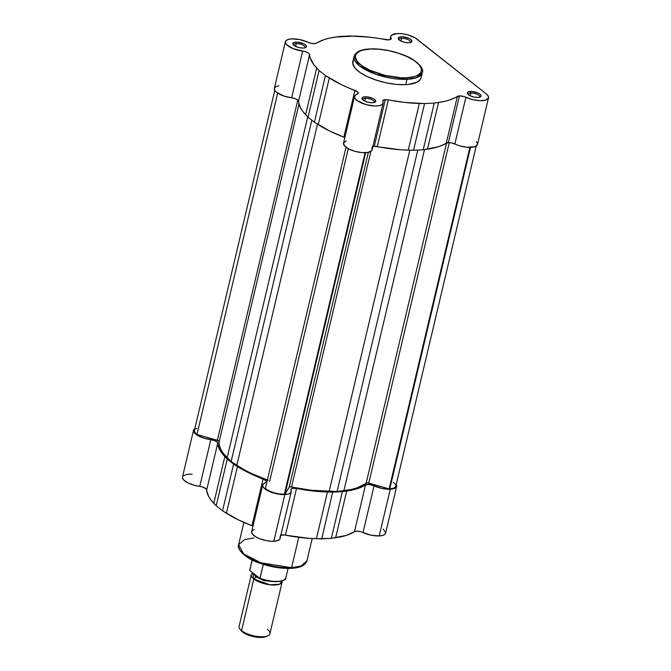 <?xml version="1.0" encoding="UTF-8"?>
<svg xmlns="http://www.w3.org/2000/svg" width="671" height="671" viewBox="0 0 671 671"><rect width="100%" height="100%" fill="white"/><g stroke="black" fill="none" stroke-linecap="round" stroke-linejoin="round"><path stroke-width="1.01" d="M479.513 97.228A5.863 2.156 13.3 0 0 477.375 94.418A5.863 2.156 13.3 0 0 470.849 93.034L470.472 91.474A7.037 2.592 -166.7 0 1 478.893 93.445A7.037 2.592 -166.7 0 1 480.302 96.943A7.037 2.592 -166.7 0 1 478.02 97.438L479.933 97.102L481.124 95.878L480.621 94.754L478.113 93.051L471.663 91.474L468.559 91.81L467.511 92.556L467.872 94.158L470.379 95.869L474.187 97.102L478.02 97.438A7.037 2.592 -166.7 0 1 467.721 93.974A7.037 2.592 -166.7 0 1 470.472 91.474L470.849 93.034A5.863 2.156 -166.7 0 1 476.93 94.217A5.863 2.156 -166.7 0 1 479.706 96.867A5.863 2.156 -166.7 0 1 479.513 97.228M410.342 42.541A5.863 2.156 13.3 0 0 408.194 39.723A5.863 2.156 13.3 0 0 401.669 38.339L401.292 36.779A7.037 2.592 -166.7 0 1 409.713 38.75A7.037 2.592 -166.7 0 1 411.122 42.248A7.037 2.592 -166.7 0 1 408.84 42.751L411.398 42.088L411.944 41.183L410.82 39.472L408.933 38.356L402.491 36.779L400.243 36.897L398.331 37.861L398.691 39.463L401.199 41.174L405.007 42.407L408.84 42.751A7.037 2.592 -166.7 0 1 398.54 39.279A7.037 2.592 -166.7 0 1 401.292 36.779L401.669 38.339A5.863 2.156 -166.7 0 1 407.758 39.522A5.863 2.156 -166.7 0 1 410.526 42.172A5.863 2.156 -166.7 0 1 410.342 42.541M304.936 47.851A5.863 2.156 13.3 0 0 302.789 45.032A5.863 2.156 13.3 0 0 296.272 43.649L295.894 42.088A7.037 2.592 -166.7 0 1 304.307 44.06A7.037 2.592 -166.7 0 1 305.716 47.557A7.037 2.592 -166.7 0 1 303.435 48.06L305.993 47.398L306.538 46.492L305.414 44.781L303.535 43.665L297.085 42.088L294.837 42.206L292.933 43.17L293.286 44.772L295.794 46.484L299.61 47.716L303.435 48.06A7.037 2.592 -166.7 0 1 293.135 44.588A7.037 2.592 -166.7 0 1 295.894 42.088L296.272 43.649A5.863 2.156 -166.7 0 1 302.353 44.831A5.863 2.156 -166.7 0 1 305.12 47.482A5.863 2.156 -166.7 0 1 304.936 47.851M374.116 102.537A5.863 2.156 13.3 0 0 371.969 99.727A5.863 2.156 13.3 0 0 365.443 98.343L365.066 96.783A7.037 2.592 -166.7 0 1 373.487 98.754A7.037 2.592 -166.7 0 1 374.896 102.252A7.037 2.592 -166.7 0 1 372.615 102.747L374.527 102.411L375.718 101.187L374.594 99.476L372.707 98.36L366.265 96.783L363.154 97.119L362.105 97.865L362.466 99.467L364.974 101.178L368.782 102.411L372.615 102.747A7.037 2.592 -166.7 0 1 362.315 99.283A7.037 2.592 -166.7 0 1 365.066 96.783L365.443 98.343A5.863 2.156 -166.7 0 1 371.533 99.526A5.863 2.156 -166.7 0 1 374.301 102.177A5.863 2.156 -166.7 0 1 374.116 102.537M406.634 77.769C399.262 78.75 374.594 75.404 360.772 64.793C347.695 54.133 361.451 48.857 370.283 49.025A1.174 0.679 -92.9 0 0 369.964 48.916A1.174 0.679 87.1 0 1 370.283 49.025L379.107 49.243L388.735 50.677L398.339 53.202L407.087 56.607L414.242 60.6L419.165 64.835L421.447 68.937L420.893 72.569L417.547 75.412L413.89 76.746L406.634 77.769L400.881 77.761L384.944 75.387L369.83 70.187L362.684 66.194L359.119 63.376L356.687 60.558L355.336 56.574L356.024 54.225L359.379 51.382L363.028 50.048L370.283 49.025C377.656 48.044 402.323 51.382 416.154 62C429.23 72.653 415.466 77.937 406.634 77.769A1.174 0.679 87.1 0 1 407.012 79.321A1.174 0.679 -92.9 0 0 406.634 77.769M421.094 77.836L422.353 72.527A35.085 12.917 -166.7 0 1 407.012 79.321L416.406 77.693L422.353 72.527C424.6 69.029 416.582 59.056 401.476 54.192C390.522 50.317 380.021 48.564 369.973 48.916C360.956 49.319 355.655 51.81 354.07 56.389L359.186 65.599L376.179 74.397L407.012 79.321A35.085 12.917 -166.7 0 1 370.635 72.242A35.085 12.917 -166.7 0 1 354.07 56.389L352.812 61.698A35.085 12.917 13.3 0 0 369.385 77.551A35.085 12.917 13.3 0 0 405.762 84.63L407.012 79.321L405.762 84.63L408.48 84.42L417.043 82.198L419.669 80.344L421.094 77.828A35.085 12.917 13.3 0 1 405.762 84.63L396.628 84.412L386.672 82.927L376.733 80.31L367.683 76.788L360.285 72.661L355.185 68.283L352.82 64.03L353.399 60.273M383.116 103.141A14.67 5.402 -166.7 0 1 367.599 105.02A14.67 5.402 -166.7 0 1 354.565 96.389L343.527 143.108A14.67 5.402 13.3 0 0 356.553 151.738A14.67 5.402 13.3 0 0 372.07 149.851L383.116 103.141A14.67 5.402 -166.7 0 0 382.847 101.447L383.158 102.873L381.984 104.634L379.006 105.724L374.636 106.001L365.93 104.592L357.19 100.625L354.951 98.31L354.514 96.867L355.496 95.047L358.163 93.495L357.601 91.961L341.128 84.512L325.443 75.529L319.102 70.514L313.718 64.533L310.161 57.807L309.44 54.099L308.333 53.009L305.179 51.608L293.026 48.622L286.45 44.529L285.351 42.449L285.963 40.679L288.203 39.43L291.801 38.859A14.67 5.402 -166.7 0 1 307.997 42.265L311.562 43.405L315.026 43.581L324.621 39.446L329.687 38.088L339.669 36.452L349.339 35.957L369.704 37.173L389.054 39.857L391.034 39.044L390.799 36.377L391.814 34.976L397.207 33.55A14.67 5.402 -166.7 0 1 417.043 39.161L486.223 93.856L488.178 96.003L488.48 97.966L485.804 100.071L480.075 100.692L472.803 99.669L464.382 96.658L459.434 95.903L449.285 100.088L444.219 101.447L434.238 103.082L424.567 103.569L404.202 102.361L386.764 99.669L383.149 100.205L382.847 101.447A5.863 2.156 -166.7 0 1 382.747 100.776A5.863 2.156 -166.7 0 1 385.305 99.635L374.267 146.345L400.847 149.792L413.529 150.287L423.2 149.801L438.238 146.798L448.396 142.613A5.863 2.156 13.3 0 0 446.324 143.124L457.362 96.414A5.863 2.156 -166.7 0 1 459.434 95.903L448.396 142.613L451.65 142.915L459.325 145.708L466.689 147.243L474.766 146.781L477.442 144.676M372.111 146.924L374.267 146.345A5.863 2.156 13.3 0 0 372.85 146.572M364.798 101.095L365.443 98.343L364.798 101.095M470.203 95.785L470.849 93.034L470.203 95.785M401.023 41.09L401.669 38.339L401.023 41.09M295.617 46.4L296.272 43.649L295.617 46.4M278.809 85.771L275.848 86.693L274.405 88.22L274.649 90.174L276.553 92.321L284.269 96.171L291.625 97.798L302.671 51.088A14.67 5.402 -166.7 0 1 285.393 41.703A14.67 5.402 -166.7 0 1 291.801 38.859L299.945 39.606L307.997 42.265A5.863 2.156 -166.7 0 0 316.544 43.12A79.195 29.155 -166.7 0 1 335.357 37.064L354.59 36.091A79.195 29.155 -166.7 0 1 385.557 39.639A5.863 2.156 -166.7 0 0 391.168 38.759A5.863 2.156 -166.7 0 0 391.059 38.088A14.67 5.402 -166.7 0 1 390.799 36.393A14.67 5.402 -166.7 0 1 397.207 33.55L402.39 33.793L407.976 34.942L415.282 37.962L486.223 93.856A14.67 5.402 -166.7 0 1 488.522 97.832A14.67 5.402 -166.7 0 1 480.243 100.692A14.67 5.402 -166.7 0 1 465.917 97.261L454.871 143.98A5.863 2.156 13.3 0 0 448.396 142.613L459.434 95.903A5.863 2.156 -166.7 0 1 465.917 97.261L454.871 143.98A14.67 5.402 13.3 0 0 469.197 147.41A14.67 5.402 13.3 0 0 477.475 144.542L488.522 97.832M421.22 76.829L421.086 75.504M477.5 143.737L476.36 141.648M285.393 41.703L274.347 88.413A14.67 5.402 13.3 0 0 291.625 97.798L302.671 51.088A5.863 2.156 -166.7 0 1 309.599 54.619L298.561 101.329A5.863 2.156 13.3 0 0 291.625 97.798L295.324 98.721L297.966 100.273L300.491 107.838L302.68 111.243L308.056 117.232L314.405 122.248L330.082 131.231L344.936 137.614M346.144 140.902L343.577 142.915L344.458 145.783L348.551 148.828L354.884 151.302L361.921 152.611L367.96 152.434L371.549 150.824L372.12 149.591L371.809 148.165M413.529 150.287L423.2 149.801L434.238 103.082L424.567 103.569L413.529 150.287L408.278 150.153L419.316 103.443A79.195 29.155 -166.7 0 1 388.35 99.887L377.303 146.605A79.195 29.155 13.3 0 0 408.278 150.153L419.316 103.443L424.567 103.569L413.529 150.287M325.443 75.529L314.405 122.248L308.056 117.232L319.102 70.514L325.443 75.529L314.405 122.248L318.264 124.689A79.195 29.155 13.3 0 0 343.854 137.144L354.9 90.426A79.195 29.155 -166.7 0 1 329.302 77.979L318.264 124.689L329.302 77.979L325.443 75.529M293.705 45.192A5.863 2.156 -166.7 0 1 293.705 44.789A5.863 2.156 -166.7 0 1 296.272 43.649A5.863 2.156 13.3 0 0 293.705 45.192M399.111 39.883A5.863 2.156 -166.7 0 1 399.111 39.48A5.863 2.156 -166.7 0 1 401.669 38.339A5.863 2.156 13.3 0 0 399.111 39.883M468.291 94.577A5.863 2.156 -166.7 0 1 468.283 94.166A5.863 2.156 -166.7 0 1 470.849 93.034A5.863 2.156 13.3 0 0 468.291 94.577M362.885 99.887A5.863 2.156 -166.7 0 1 362.877 99.476A5.863 2.156 -166.7 0 1 365.443 98.343A5.863 2.156 13.3 0 0 362.885 99.887M374.267 146.345L385.305 99.635A5.863 2.156 -166.7 0 1 388.35 99.887L377.303 146.605A5.863 2.156 13.3 0 0 374.267 146.345M354.565 96.389A14.67 5.402 -166.7 0 1 357.182 94.192A5.863 2.156 -166.7 0 0 358.23 93.311L358.23 93.311A5.863 2.156 -166.7 0 0 354.9 90.426L343.854 137.144A5.863 2.156 13.3 0 1 344.835 137.563M305.64 114.716L316.687 67.997A79.195 29.155 -166.7 0 1 309.599 54.619L298.561 101.329A79.195 29.155 13.3 0 0 305.64 114.716L316.687 67.997L319.102 70.514L308.056 117.232L305.64 114.716M390.765 39.321L391.059 38.088L390.765 39.321M446.324 143.124L457.362 96.414A79.195 29.155 -166.7 0 1 438.549 102.47L427.502 149.18A79.195 29.155 13.3 0 0 446.324 143.124M438.549 102.47L434.238 103.082L423.2 149.801L427.502 149.18L438.549 102.47M395.856 485.619L394.9 487.49L393.634 488.169L389.784 488.865L470.497 147.41L389.784 488.865A13.789 5.074 13.3 0 1 389.155 488.891L469.876 147.419L389.155 488.891L368.756 483.12L449.251 142.613L368.756 483.12A2.349 0.864 13.3 0 0 366.148 483.145A77.794 28.635 13.3 0 1 343.879 490.702L424.508 149.608L343.879 490.702L337.077 491.524L417.798 150.069L337.077 491.524L329.151 491.449A77.794 28.635 13.3 0 1 291.566 486.903L370.878 151.386L291.566 486.903A2.349 0.864 13.3 0 0 289.218 487.129L368.345 152.359L289.218 487.129L284.982 494.133A13.789 5.074 13.3 0 1 284.378 494.175A13.789 5.074 13.3 0 1 265.339 488.58L346.026 147.243L265.339 488.58L268.962 490.878L273.894 492.766L279.329 493.923L284.378 494.175L365.091 152.72L284.378 494.175A13.789 5.074 13.3 0 0 284.982 494.133L365.695 152.694L284.982 494.133L289.218 487.129L290.057 486.777L310.866 490.207L337.077 491.524L350.908 489.545L357.022 487.884L367.188 482.894L389.155 488.891A13.789 5.074 13.3 0 0 389.784 488.865A13.789 5.074 13.3 0 0 395.806 486.198L476.192 146.135M395.504 484.504L393.231 482.139M196.888 428.383L195.487 429.046M194.347 430.941L195.546 433.298L196.972 434.523L218.712 440.897L219.358 445.351L220.767 449.344L223.384 453.479L231.143 461.556L243.523 469.398L251.055 473.29L268.14 480.277M366.148 483.145L446.559 142.998L366.148 483.145M267.368 480A77.794 28.635 13.3 0 1 236.829 465.33L317.475 124.194L236.829 465.33L231.143 461.556L311.83 120.21L231.143 461.556L227.167 457.689A77.794 28.635 13.3 0 1 219.191 441.577L298.981 104.039L219.191 441.577A2.349 0.864 13.3 0 0 217.37 440.293L297.79 100.105L217.37 440.293L196.972 434.523L277.677 93.135L196.972 434.523A13.789 5.074 13.3 0 1 194.397 430.472L274.783 90.409M227.167 457.689L307.729 116.888L227.167 457.689M329.151 491.449L409.822 150.195L329.151 491.449M312.183 538.553L306.907 560.889L300.96 566.056L291.566 567.691L298.746 537.328L291.566 567.691A35.085 12.917 13.3 0 0 306.907 560.889C305.322 565.468 300.021 567.96 290.996 568.362C280.948 568.714 270.447 566.961 259.492 563.086C244.387 558.222 236.377 548.249 238.624 544.751A35.085 12.917 13.3 0 0 255.19 560.604A35.085 12.917 13.3 0 0 291.566 567.691A1.174 0.679 87.1 0 1 291.004 568.362A1.174 0.679 87.1 0 1 290.686 568.253A1.174 0.679 -92.9 0 0 291.004 568.362A1.174 0.679 -92.9 0 0 291.566 567.691L260.734 562.759L243.741 553.961L238.624 544.751L244.571 539.585L253.965 537.957M280.394 535.391L284.202 534.98L308.995 538.36L321.677 538.855L331.34 538.368L346.387 535.366L355.118 531.407L357.031 531.172L360.713 531.7L371.063 535.206L379.207 535.953A14.67 5.402 13.3 0 0 385.624 533.11L396.662 486.4A14.67 5.402 -166.7 0 1 390.254 489.243L379.207 535.953L383.2 535.248L385.38 533.705L385.674 532.69L383.326 529.134M280.998 535.139A5.863 2.156 13.3 0 1 285.452 535.173L296.498 488.454L292.111 488.404L291.021 489.05L290.996 490.015A5.863 2.156 -166.7 0 1 290.887 489.335A5.863 2.156 -166.7 0 1 296.498 488.454A79.195 29.155 -166.7 0 0 327.465 492.002L316.418 538.721L327.465 492.002L332.715 492.137L321.677 538.855L332.715 492.137L312.35 490.929L296.498 488.454L285.452 535.173A79.195 29.155 13.3 0 0 316.418 538.721L331.34 538.368L342.386 491.65L332.715 492.137L342.386 491.65L331.34 538.368L335.651 537.748L346.697 491.038L342.386 491.65L346.697 491.038A79.195 29.155 -166.7 0 0 365.51 484.982L354.473 531.692L365.51 484.982L357.433 488.656L346.697 491.038L335.651 537.748A79.195 29.155 13.3 0 0 354.473 531.692A5.863 2.156 13.3 0 1 363.019 532.548L374.057 485.829L369.243 484.521L365.51 484.982A5.863 2.156 -166.7 0 1 374.057 485.829A14.67 5.402 -166.7 0 0 390.254 489.243L382.109 488.496L374.057 485.829L363.019 532.548A14.67 5.402 13.3 0 0 379.207 535.953L390.254 489.243L395.58 487.859L396.72 485.98L396.234 484.403A14.67 5.402 -166.7 0 1 396.662 486.4M254.292 529.469L252.153 530.753L251.692 531.6L252.053 533.571L255.617 536.783L259.602 538.712L266.815 540.742L271.621 541.271L276.997 540.809L279.866 539.182L291.264 491.709L290.996 490.015A14.67 5.402 -166.7 0 1 291.264 491.709A14.67 5.402 -166.7 0 1 284.848 494.552L273.81 541.262A14.67 5.402 13.3 0 0 280.218 538.419L279.95 536.733M291.256 491.717L290.241 493.118L288.044 494.091L282.667 494.561L275.387 493.504L266.655 490.065L263.896 487.926L262.697 485.838L263.191 484.043L266.312 482.063L265.75 480.528L249.268 473.08L233.592 464.097L227.251 459.081L221.866 453.101L219.685 449.687L217.152 442.122L214.51 440.579L203.774 438.129L197.71 435.513L193.684 431.696L193.785 429.675L194.925 428.61M182.738 476.385L182.453 477.693L183.661 479.933L188.006 482.952L194.473 485.343L202.281 486.886L206.114 488.832L208.639 496.406L210.82 499.811L216.205 505.791L222.554 510.816L238.23 519.799L253.084 526.173M192.2 474.187L187.05 474.322L183.208 475.823M216.205 505.791L227.251 459.081L233.592 464.097L222.554 510.816L216.205 505.791L227.251 459.081L224.827 456.565A79.195 29.155 -166.7 0 1 217.748 443.179L206.702 489.897A79.195 29.155 13.3 0 0 213.789 503.275L224.827 456.565L213.789 503.275L216.205 505.791M240.738 551.042L246.735 556.678M248.899 558.054L259.585 563.028L272.241 566.609M275.487 567.213L287.884 568.32M293.319 568.043L295.743 567.7M297.949 567.23L301.598 565.896M193.533 430.27L182.495 476.98A14.67 5.402 13.3 0 0 199.773 486.366L210.82 439.656A14.67 5.402 -166.7 0 1 193.533 430.27A14.67 5.402 -166.7 0 1 194.816 428.677M199.773 486.366L210.82 439.656A5.863 2.156 -166.7 0 1 217.748 443.179L206.702 489.897A5.863 2.156 13.3 0 0 199.773 486.366M252.984 526.123A5.863 2.156 13.3 0 0 252.002 525.712L263.04 478.993A5.863 2.156 -166.7 0 1 266.379 481.879A5.863 2.156 -166.7 0 1 265.33 482.759A14.67 5.402 -166.7 0 0 262.713 484.957A14.67 5.402 -166.7 0 0 269.641 491.591A14.67 5.402 -166.7 0 0 284.848 494.552L273.81 541.262A14.67 5.402 13.3 0 1 258.595 538.301A14.67 5.402 13.3 0 1 251.675 531.675L262.713 484.957M252.002 525.712L263.04 478.993A79.195 29.155 -166.7 0 1 237.45 466.546L226.404 513.256A79.195 29.155 13.3 0 0 252.002 525.712M233.592 464.097L237.45 466.546L226.404 513.256L222.554 510.816L233.592 464.097M282.13 580.801L279.664 584.206L269.734 584.768L253.806 578.956A2.441 1.787 128.3 0 0 255.743 576.758L264.332 580.776L278.02 581.656L264.332 580.776L255.743 576.758A2.441 1.787 -51.7 0 1 253.806 578.956L252.631 572.984A15.836 5.829 -166.7 0 0 251.323 574.653A15.836 5.829 -166.7 0 0 253.806 578.956L241.585 630.656A15.836 5.829 13.3 0 0 258.301 636.561A15.836 5.829 13.3 0 0 269.935 633.65L282.155 581.942A15.836 5.829 -166.7 0 1 270.522 584.852A15.836 5.829 -166.7 0 1 253.806 578.956L241.585 630.656L242.499 631.973A14.317 5.267 13.3 0 0 266.504 636.435A14.317 5.267 13.3 0 0 267.217 635.991M253.512 573.68L255.743 576.758L253.512 573.68M282.164 580.927A15.836 5.829 -166.7 0 1 282.155 581.942M267.452 629.356A15.836 5.829 -166.7 0 1 268.14 635.596A15.836 5.829 -166.7 0 1 241.585 630.656A15.836 5.829 -166.7 0 1 239.832 628.903L240.923 630.388A14.317 5.267 13.3 0 0 242.499 631.973L248.74 635.244L256.808 637.215L261.866 637.45L267.066 636.1M255.601 575.332A2.441 1.787 -51.7 0 1 255.743 576.758A2.441 1.787 128.3 0 0 255.601 575.332M249.88 570.56L259.878 578.419L263.309 564.378L260.038 578.209A18.478 6.802 13.3 0 0 285.854 577.773C286.936 581.665 271.31 583.753 259.543 578.394M250.224 568.471A18.478 6.802 13.3 0 0 249.889 569.268A18.478 6.802 13.3 0 0 249.83 570.14L252.229 560L249.83 570.375M256.716 576.003L259.467 578.36M261.422 579.056L273.063 581.556M275.269 581.665L279.228 581.463M280.906 581.161L282.34 580.725M249.855 570.493L253.403 573.386M240.897 630.363L242.499 631.973L241.585 630.656A15.836 5.829 13.3 0 1 239.102 626.362L251.323 574.653M285.913 576.909A18.478 6.802 -166.7 0 1 285.821 577.907A18.478 6.802 -166.7 0 1 260.038 578.209L259.669 578.436M259.778 578.444A17.891 6.584 13.3 0 0 283.154 580.365M252.095 559.924L249.83 570.14A18.478 6.802 -166.7 0 1 249.922 569.134M390.799 36.393L390.019 39.673M269.616 481.476L348.283 148.685M238.624 544.751L243.9 522.415M268.14 635.596L266.504 636.435M288.06 568.429L285.854 577.773"/></g></svg>
